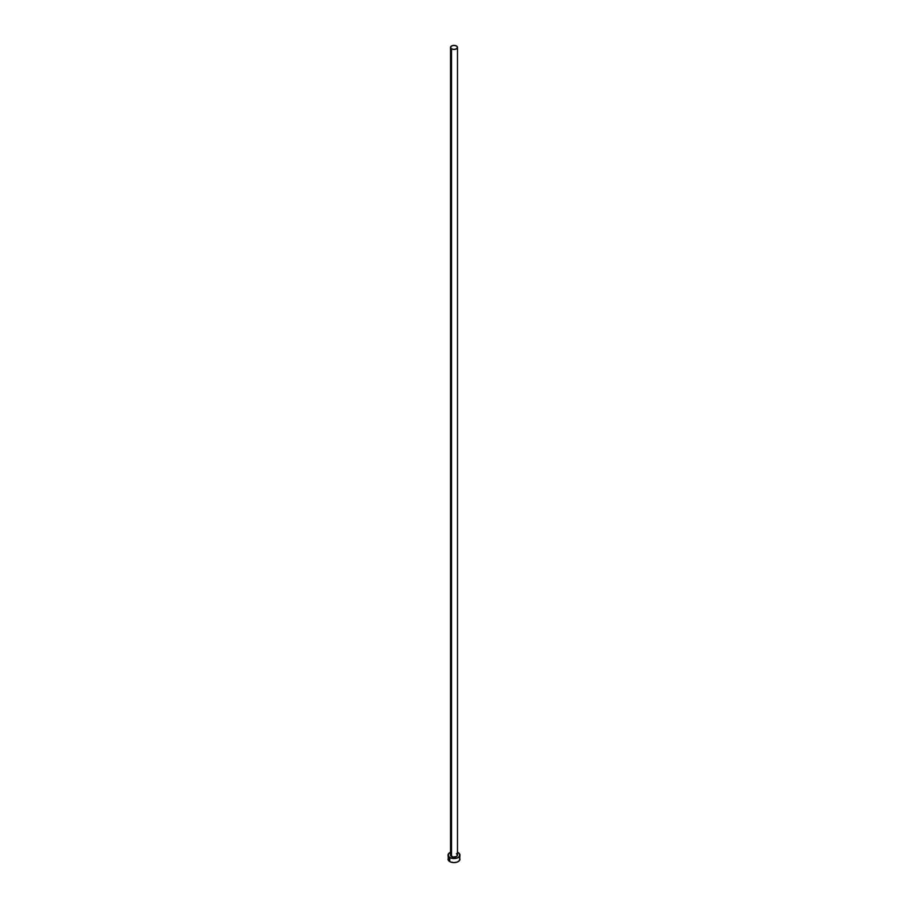 <?xml version="1.0" encoding="UTF-8"?>
<svg xmlns="http://www.w3.org/2000/svg" width="908" height="908" viewBox="0 0 908 908"><rect width="100%" height="100%" fill="white"/><g stroke="black" fill="none" stroke-linecap="round" stroke-linejoin="round"><path stroke-width="1.36" d="M450.516 47.409L451.537 48.828L454 49.418L456.463 48.828L457.484 47.409L456.463 45.99L454 45.4L451.537 45.99L450.516 47.409L450.516 855.098A3.484 2.009 0 0 0 451.537 856.516L451.537 48.828A3.484 2.009 180 0 1 450.516 47.409A3.484 2.009 180 0 1 452.672 45.548A3.484 2.009 180 0 1 456.463 45.99A3.484 2.009 180 0 1 457.484 47.409A3.484 2.009 180 0 1 455.328 49.27A3.484 2.009 180 0 1 451.537 48.828L451.537 856.516A3.484 2.009 0 0 0 455.328 856.959A3.484 2.009 0 0 0 457.484 855.098L456.463 856.516L453.319 857.073L450.788 855.869L451.106 853.985M457.484 852.306A5.97 3.439 180 0 1 458.222 852.657A5.97 3.439 180 0 1 459.97 855.098A5.97 3.439 180 0 1 456.281 858.276A5.97 3.439 180 0 1 449.778 857.538L449.778 861.59A5.97 3.439 0 0 0 456.281 862.339A5.97 3.439 0 0 0 459.97 859.161L459.516 857.833M448.484 857.833L448.03 859.161A5.97 3.439 0 0 0 449.778 861.59L449.778 857.538A5.97 3.439 180 0 1 448.03 855.098A5.97 3.439 180 0 1 450.516 852.306M450.686 852.237L448.484 853.781L448.484 856.414L450.686 857.958L454 858.537L457.314 857.958L459.516 856.414L459.516 853.781L457.314 852.237M456.463 853.679L457.484 855.098L457.484 47.409M448.03 855.098L448.484 860.478L450.686 862.021L454 862.6L457.314 862.021L459.516 860.478L459.97 855.098"/></g></svg>
